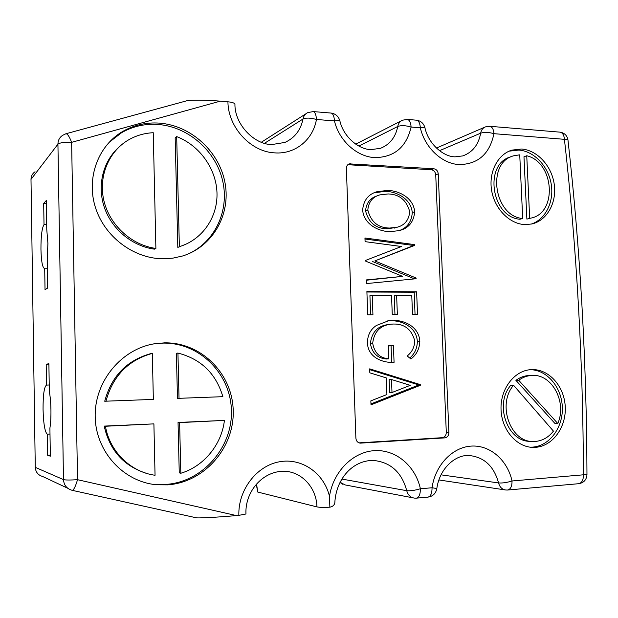 <?xml version="1.0" encoding="UTF-8"?>
<svg xmlns="http://www.w3.org/2000/svg" width="618" height="618" viewBox="0 0 618 618"><rect width="100%" height="100%" fill="white"/><g stroke="black" fill="none" stroke-linecap="round" stroke-linejoin="round"><path stroke-width="0.93" d="M46.52 385.091C44.195 386.698 43.036 394.755 43.051 409.27C43.484 423.84 44.898 432.152 47.292 434.191L47.617 455.25L50.352 456.177L49.903 428.181C50.684 423.322 51.024 417.243 50.939 409.95C50.792 402.658 50.259 396.517 49.332 391.534L48.892 363.763L46.195 364.211L46.52 385.091L49.224 384.999M44.017 224.612C41.954 227.926 40.927 236.122 40.942 249.216C41.244 260.564 42.318 266.937 44.164 268.312L44.697 268.189L45.029 289.633L47.694 288.073L47.231 258.865L47.91 243.415L46.767 229.502L46.311 200.518L43.685 203.353L44.017 224.612L46.698 224.689M159.413 123.121C146.335 122.225 134.176 124.96 122.943 131.325C98.169 145.508 86.08 177.938 95.381 207.331C104.55 236.756 133.48 258.401 162.557 258.787L172.731 258.177L182.534 256.006C212.561 246.814 230.73 214.971 225.153 183.569C219.792 152.144 191.433 125.454 159.413 123.121M188.328 253.913C215.303 241.692 229.595 210.259 222.611 180.634C215.775 150.985 188.42 126.682 157.969 124.457C144.944 123.577 132.839 126.304 121.653 132.646L109.015 142.41M164.512 342.851L154.678 343.732C121.816 348.846 94.639 380.935 95.187 416.223C95.411 451.519 123.546 482.094 156.895 484.775L167.802 484.852C204.875 482.179 234.508 447.231 233.21 410.491C232.43 373.728 201.236 342.156 164.512 342.851M156.895 484.775L155.419 484.311L166.281 484.388C203.191 481.739 232.7 446.969 231.418 410.414C230.645 373.828 199.583 342.418 163.021 343.106L153.279 343.979M513.566 385.277C496.733 404.35 510.491 442.735 533.535 441.499L535.188 441.453C542.426 440.827 548.506 437.382 553.434 431.117L513.566 385.277L510.777 385.315C493.991 404.303 507.695 442.527 530.669 441.298M531.843 369.595L530.831 369.641C514.292 370.622 500.333 388.822 501.028 409.301C501.515 429.78 516.594 447.362 533.272 447.401L535.466 447.339C552.677 446.242 566.374 427.185 565.246 406.768C564.373 386.335 548.969 368.946 531.843 369.595M530.066 447.169L532.592 447.115C549.518 446.026 563.091 427.556 562.334 407.486C561.801 387.409 547.146 369.881 530.298 369.688M521.561 149.023L511.874 150.12C497.49 154.485 488.375 172.569 491.696 190.892C494.879 209.232 509.835 224.133 525.084 224.597L531.82 223.979C546.976 220.603 556.864 202.859 554.261 184.458C551.804 166.049 537.305 150.135 521.561 149.023M531.101 224.125C545.485 219.614 554.23 201.862 551.202 184.048C548.305 166.211 534.106 151.132 518.803 150.058L509.147 151.155L511.874 150.12M424.968 127.887L424.86 127.455L420.333 127.787L411.101 127.045C405.578 125.415 401.128 125.23 397.737 126.497L358.896 146.072M339.962 121.167L339.815 120.603L334.446 120.912L316.431 119.475C310.491 117.806 306.01 117.659 302.99 119.027L264.489 143.299M312.924 111.549L313.341 111.588C315.141 112.26 316.169 114.886 316.431 119.475C313.079 139.691 295.195 154.43 274.832 152.878C250.97 151.974 228.104 127.509 227.926 101.808C231.619 102.155 233.952 102.843 234.925 103.863L234.956 105.068M49.996 434.052L47.292 434.191M50.328 455.095L47.617 455.25M47.385 268.227L44.697 268.189M393.141 320.418C404.411 320.078 418.942 326.775 419.823 341.19C419.552 348.776 416.578 354.709 410.908 359.004L407.2 355.968C411.843 352.337 414.384 347.393 414.809 341.136C411.827 329.579 404.713 323.878 393.481 324.025L390.298 324.265C379.946 325.686 374.075 332.005 372.685 343.237C374.408 352.901 379.784 358.1 388.799 358.834L388.313 345.786L393.442 345.686L394.068 362.333C383.284 363.152 368.011 357.737 367.447 343.021C367.478 335.242 370.476 329.394 376.416 325.47L388.552 320.757L390.769 320.75C402.001 320.41 416.478 327.076 417.351 341.43L419.823 341.19M401.461 246.505L365.084 241.646L364.944 238.007L414.763 244.635L414.794 245.354L374.848 260.92L416.076 278.015L416.107 278.733L366.598 283.554L366.466 279.915L402.596 276.377L365.786 261.198L365.756 260.348L401.461 246.505M359.019 442.859L442.187 437.691C444.79 437.227 446.165 435.466 446.296 432.407L435.736 174.855C435.366 171.897 433.875 170.197 431.271 169.741L347.81 164.712M362.635 209.958C363.608 200.132 368.513 194.013 377.359 191.611L387.98 190.406C399.074 190.761 413.45 197.791 414.709 211.796C413.705 222.217 408.421 228.521 398.849 230.699L389.78 231.611C378.726 231.58 363.747 224.303 362.635 209.958M367.733 314.794L366.891 291.534L416.625 291.789L417.521 314.531L412.515 314.554L411.766 295.319L396.625 295.265L397.366 314.639L392.268 314.662L391.534 295.249L372.229 295.18L372.94 314.763L367.733 314.794M369.695 368.853L420.286 384.605L420.31 385.323L371.001 404.852L370.854 400.858L386.914 394.531L386.289 377.915L369.834 372.824L369.695 368.853M245.941 513.404L245.956 513.991L238.857 515.35C238.046 489.958 256.586 465.902 279.197 461.824C301.785 457.49 323.994 473.125 329.487 496.385L329.865 507.193C332.654 506.621 334.299 505.2 334.817 502.936C335.937 479.236 352.399 460.201 373.411 460.433C390.63 462.187 401.739 472.268 406.744 490.684C410.259 491.047 414.809 490.406 420.387 488.753L432.052 487.764L436.833 488.514M66.033 133.727L186.18 100.95C188.977 99.737 206.744 99.923 220.271 101.159L71.626 142.341C64.403 142.055 59.83 142.665 57.93 144.187L31 179.39L35.272 467.339L63.492 479.63L57.93 144.187C57.968 140.41 59.513 137.474 62.557 135.373L65.902 133.758C67.462 133.681 69.37 136.539 71.626 142.341L77.528 479.699L236.416 515.566L238.857 515.35M236.416 515.566C218.324 517.251 195.767 518.425 195.736 517.668L72.36 490.368M256.563 484.01L257.729 492.052L316.926 506.891C316.594 488.089 302.171 471.928 284.72 471.271C262.403 470.63 244.852 492.036 245.956 513.991M257.729 492.052L256.3 484.303M329.865 507.193L329.803 507.193C324.033 507.548 319.738 507.448 316.926 506.891M227.926 101.808L220.271 101.159M438.247 173.89C437.876 170.916 436.378 169.208 433.766 168.753L349.193 163.863C347.347 164.658 346.404 166.18 346.381 168.428L355.883 438.154C356.231 441.175 357.76 442.828 360.456 443.129L444.767 437.892C447.386 437.42 448.761 435.651 448.892 432.577L438.247 173.89L435.736 174.855M568.004 140.301L567.942 139.792L564.435 139.32L493.944 133.681C488.761 132.159 484.334 131.997 480.657 133.187L439.475 150.692M441.013 474.833L498.564 482.936C502.395 483.237 506.891 482.588 512.052 480.974L586.969 474.5M46.358 203.453L43.685 203.353M48.899 364.149L46.195 364.211M511.542 156.609L511.109 156.771C483.608 163.276 491.171 217.188 519.916 219.251L522.697 218.509L519.738 154.824L513.844 155.759C486.266 162.279 493.867 216.431 522.697 218.509M526.884 219.096L530.692 218.146C557.737 213.341 554.392 162.217 526.745 155.751L523.971 156.756L526.884 219.096L529.155 218.548M526.745 155.751L529.68 218.355M530.229 375.497L528.614 375.535C524.049 375.852 519.808 377.451 515.899 380.333L554.856 423.353L557.784 423.477C567.355 402.202 551.72 373.303 531.465 375.458C526.876 375.775 522.627 377.382 518.711 380.271L557.784 423.477M515.899 380.333L518.711 380.271M104.203 426.096L105.439 426.258C109.687 451.611 130.722 472.028 155.048 475.265L153.897 423.878L104.203 426.096C109.672 450.483 123.894 466.273 146.883 473.465M224.419 420.402L178.046 422.465L179.251 472.855L180.827 473.257C204.04 466.312 221.684 444.458 224.419 420.402L179.614 422.612L180.827 473.257M152.322 353.388L150.877 353.596C126.891 360.271 111.503 376.153 104.72 401.229L153.349 399.406L152.322 353.388C128.22 360.101 112.77 376.061 105.956 401.267M177.938 353.063L176.385 353.264L177.466 398.378L222.874 396.679C215.999 373.55 201.02 359.012 177.938 353.063L179.027 398.401M178.046 422.465L179.614 422.612M153.897 423.878L105.439 426.258M117.698 148.312C102.279 162.874 96.949 187.277 104.797 208.668C112.661 230.058 132.824 246.258 154.446 249.162L155.891 248.436L153.249 132.715C144.736 133.117 136.787 135.342 129.409 139.405C108.853 150.761 97.976 176.578 103.986 201.051C109.927 225.539 131.873 245.261 155.891 248.436M177.814 247.393L180.479 246.312C202.998 238.981 217.891 216.601 216.98 192.631C216.107 168.66 199.606 145.431 176.686 136.609L175.164 137.868L177.814 247.393L185.848 244.241M176.686 136.609L179.359 246.659M374.33 192.762L385.647 191.317L387.98 190.406M385.647 191.317C396.702 191.673 411.024 198.664 412.276 212.607L414.709 211.796M412.276 212.607C411.596 221.993 407.1 228.027 398.795 230.715M377.312 195.836C370.213 197.899 366.296 202.913 365.555 210.862C368.629 222.696 375.883 228.668 387.308 228.791L396.586 227.378M389.657 228.05L396.717 227.339C404.489 225.493 408.83 220.302 409.742 211.765C406.613 200.217 399.413 194.276 388.135 193.944L379.784 194.894C372.577 196.926 368.583 201.97 367.818 210.027C370.908 221.916 378.193 227.918 389.657 228.05L387.308 228.791M365.555 210.862L367.818 210.027M364.983 239.019L412.33 245.3L414.763 244.635M412.33 245.3L412.353 246.01L414.794 245.354M412.353 246.01L374.848 260.92M372.554 261.522L413.635 278.533L416.076 278.015M413.635 278.533L413.651 278.973M366.482 280.209L402.596 276.377M366.907 292.013L414.176 292.244L416.625 291.789M414.176 292.244L415.049 314.547M394.964 314.647L394.245 295.713L396.625 295.265M370.622 314.778L369.927 295.628L372.229 295.18M417.351 341.43C417.212 348.328 414.663 353.867 409.719 358.031M390.298 324.265L387.926 324.581C377.613 325.995 371.766 332.291 370.375 343.469L372.685 343.237M370.375 343.469C372.09 353.087 377.443 358.27 386.435 358.996L388.799 358.834M388.32 345.956L393.442 345.686M391.063 345.902L391.681 362.318M387.501 320.927L390.769 320.75M369.726 369.688L417.807 384.643L420.286 384.605M417.807 384.643L417.83 385.362L420.31 385.323M417.83 385.362L370.962 403.902M391.511 379.537L389.131 379.606L389.61 392.53L391.997 392.523L410.244 385.338L391.511 379.537L391.997 392.523M489.456 126.265L489.981 126.311C492.291 126.984 493.612 129.44 493.944 133.681C489.672 153.959 478.093 164.257 459.205 164.581C442.055 163.793 424.821 147.717 420.333 127.787C420.031 123.407 418.826 120.881 416.717 120.201L416.184 120.162M407.046 119.39L407.525 119.436C409.61 120.108 410.8 122.65 411.101 127.045C406.397 147.184 394.261 157.374 374.678 157.605C356.895 156.763 339.104 140.78 334.446 120.912C334.176 116.362 333.117 113.751 331.263 113.079L330.8 113.04M234.925 103.863C234.477 124.612 254.531 144.635 271.82 144.558L284.952 142.426C294.709 137.914 300.719 130.112 302.99 119.027C303.616 115.983 305.215 113.836 307.803 112.576L313.341 111.588L331.263 113.079C335.574 113.805 338.425 116.315 339.815 120.603C343.438 137.211 359.143 149.641 371.101 149.61L380.526 148.305C389.842 144.512 395.582 137.242 397.737 126.497C398.363 123.391 399.985 121.282 402.596 120.162L407.525 119.436L416.717 120.201C420.873 120.912 423.585 123.33 424.86 127.455C428.421 144.527 444.11 157.057 455.196 156.833L462.851 155.898C472.615 152.291 478.556 144.72 480.657 133.187C481.244 129.996 482.843 127.895 485.462 126.875L489.981 126.311L559.553 132.113M329.487 496.385C333.133 471.658 352.978 451.905 374.361 450.653C395.767 449.24 415.42 465.841 420.387 488.753C420.371 494.392 419.035 497.521 416.37 498.147L427.973 497.111C432.894 496.378 435.845 493.519 436.826 488.521C439.684 467.764 455.953 454.624 468.869 455.489C484.018 456.941 493.913 466.088 498.564 482.936C499.73 487.185 502.171 489.549 505.879 490.012L507.563 490.028C510.545 489.394 512.036 486.381 512.052 480.974C507.393 459.977 489.95 444.821 471.179 446.096C452.422 447.231 435.18 465.184 432.052 487.764C432.044 493.373 430.684 496.486 427.973 497.111M578.595 483.709C581.793 483.067 583.4 480.14 583.423 474.925C583.083 360.719 576.756 248.845 564.435 139.32C564.087 135.218 562.666 132.831 560.178 132.159C564.489 132.955 567.077 135.496 567.942 139.792C580.263 249.1 586.606 360.734 586.969 474.694C586.528 479.877 583.74 482.882 578.595 483.709L507.563 490.028M67.725 488.243L42.758 476.532C38.131 475.196 35.635 472.137 35.272 467.339L35.265 467.123M341.87 479.066L406.744 490.684C407.934 495.08 410.522 497.56 414.493 498.108L416.37 498.147M77.528 479.699C75.45 486.698 73.658 490.236 72.159 490.321C66.821 488.792 63.932 485.23 63.492 479.63C65.477 480.124 70.151 480.147 77.528 479.699M35.033 171.742C32.391 173.588 31.047 176.138 31 179.39L31.008 179.946M412.839 497.799L345.145 484.929L340.078 482.249M431.271 169.741L433.766 168.753M446.296 432.407L448.892 432.577M442.187 437.691L444.767 437.892M359.421 442.99L360.757 443.121M348.622 164.689L350.831 163.631M121.653 132.646L122.943 131.325M153.334 343.971L154.678 343.732M530.406 447.177L533.272 447.401M438.888 479.954L504.697 489.842M436.416 148.057L484.605 127.246M261.329 142.24L305.91 113.782M355.713 144.133L401.337 120.811M339.977 482.449L342.944 484.388M527.888 218.888L530.692 218.146M528.614 375.535L531.465 375.458M359.722 443.06L360.456 443.129M348.49 164.203L349.193 163.863M178.926 247.046L180.479 246.312M377.359 191.611L375.064 192.522M396.717 227.339L394.346 228.088"/></g></svg>
